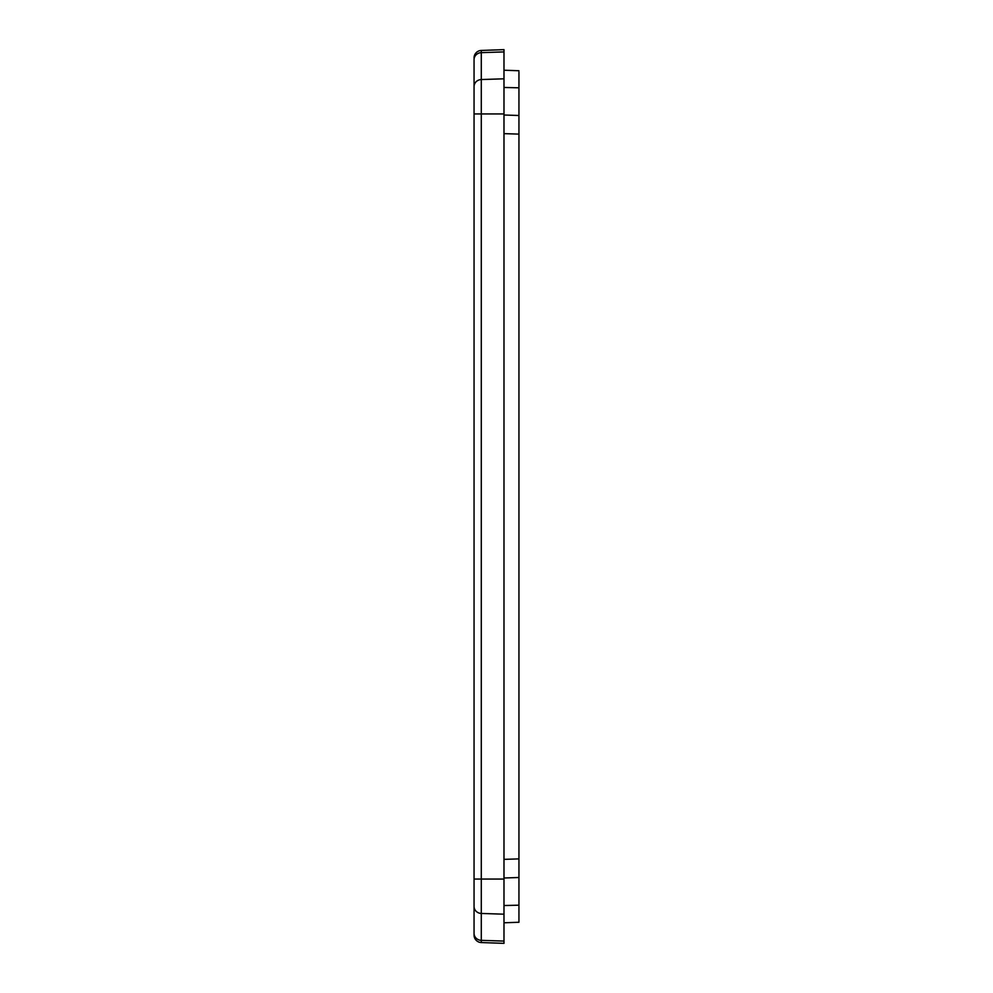 <?xml version="1.0" encoding="UTF-8"?>
<svg xmlns="http://www.w3.org/2000/svg" width="993" height="993" viewBox="0 0 993 993"><rect width="100%" height="100%" fill="white"/><g stroke="black" fill="none" stroke-linecap="round" stroke-linejoin="round"><path stroke-width="1.49" d="M474.058 58.997L474.058 935.083A7.485 7.485 0 0 0 481.282 942.556L503.985 943.35L503.985 51.909L481.282 52.654A7.485 7.025 180 0 0 474.058 59.679M474.058 934.003L474.058 879.053L481.282 879.053L481.282 50.444L503.985 49.65L503.985 51.909M474.058 101.869L474.058 113.947L503.985 113.947M518.942 84.355L518.942 72.005M518.942 86.428L518.942 126.508M503.985 877.998A43943.378 28060.169 -3 0 1 518.942 877.502L518.942 115.498A43943.341 28060.132 -177 0 1 503.985 115.002M518.942 877.502L518.942 905.194A43943.341 33772.203 -3.6 0 1 503.985 905.529M503.985 922.782L518.942 922.261L518.942 905.194M518.942 906.584L518.942 908.595M518.942 918.587L518.942 920.995L518.942 918.587M511.705 922.509L518.942 922.261L518.942 911.375M518.942 76.324L518.942 81.625L518.942 76.324M518.942 86.416L518.942 72.241M503.985 859.367L518.942 858.883L518.942 865.673M518.942 866.492L518.942 875.193M503.985 87.471A43943.378 33772.215 -176.4 0 1 518.942 87.806M503.985 70.218L518.942 70.739M474.058 57.917A7.485 7.485 0 0 1 481.282 50.444M503.985 133.633L518.942 134.117M481.282 942.556L481.282 940.346L503.985 941.091M503.985 78.807L481.282 79.552A7.485 7.025 180 0 0 474.058 86.577M503.985 879.053L481.282 879.053L481.282 913.448A7.485 7.025 180 0 1 474.058 906.423M503.985 914.193L481.282 913.448L481.282 940.346A7.485 7.025 180 0 1 474.058 933.321"/></g></svg>
